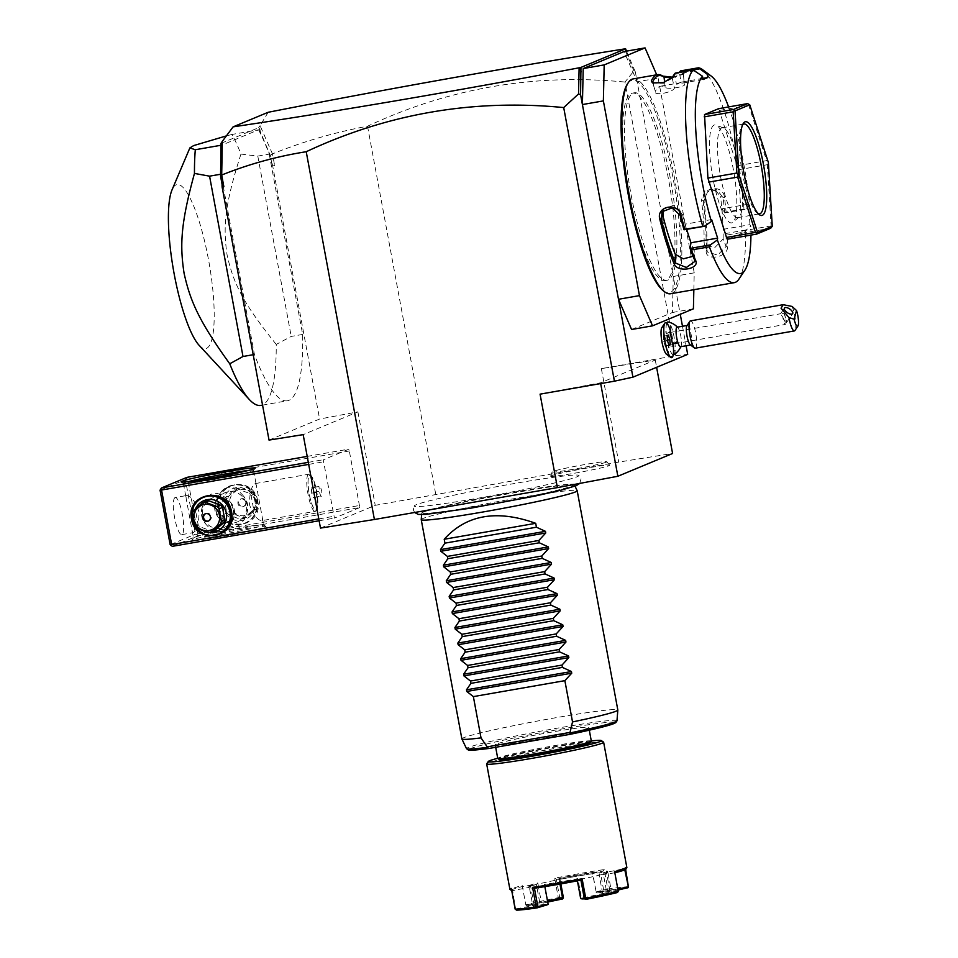 <?xml version="1.0" encoding="UTF-8"?>
<svg xmlns="http://www.w3.org/2000/svg" width="958" height="958" viewBox="0 0 958 958"><rect width="100%" height="100%" fill="white"/><g stroke="black" fill="none" stroke-linecap="round" stroke-linejoin="round"><path stroke-width="0.72" stroke-dasharray="4.79 3.59" d="M320.487 528.097L375.225 505.321L618.688 462.091L672.588 453.493M577.123 476.749A83.813 4.024 -10.5 0 0 578.836 475.36A83.813 4.024 -10.5 0 0 502.962 485.538A83.813 4.024 -10.5 0 0 415.952 504.842A83.813 4.024 -10.5 0 0 414.179 505.872A83.813 4.024 -10.5 0 0 486.317 496.747A83.813 4.024 -10.5 0 0 577.123 476.749M551.305 475.779A30.045 1.437 -10.5 0 0 550.646 476.174A30.045 1.437 -10.5 0 0 576.8 472.821A30.045 1.437 -10.5 0 0 609.084 465.708A30.045 1.437 -10.5 0 0 609.719 465.229A30.045 1.437 -10.5 0 0 582.763 468.809A30.045 1.437 -10.5 0 0 551.305 475.779M540.072 394.145L600.546 382.805L655.272 360.028L601.361 368.626L675.713 355.669L624.999 82.053L633.945 70.892L635.334 71.91L637.166 81.765L658.134 78.113L656.697 74.796M220.987 143.365L258.648 127.689L270.3 155.447L271.797 163.471L274.623 165.53L272.467 153.891C303.243 141.497 334.929 132.276 367.525 126.217C449.062 88.016 534.887 73.299 624.999 82.053M367.525 126.217L435.686 493.993M601.361 368.626L618.688 462.091M675.713 355.669L687.688 354.376M631.573 329.492L672.444 312.488L673.258 276.491L680.264 314.296M682.479 326.271L686.096 345.766M673.797 354.7A16.669 3.628 -99.9 0 0 672.708 330.989A16.669 3.628 80.1 0 0 668.097 321.996M666.756 323.121A16.669 3.628 80.1 0 0 666.361 333.947A13.879 3.03 -99.9 0 0 661.846 327.6M673.235 354.819A16.669 3.628 -99.9 0 1 668.504 345.527A13.879 3.03 -99.9 0 1 666.493 354.256M693.843 289.711L694.227 272.838L673.258 276.491L637.166 81.765L624.077 51.552M694.227 272.838L658.134 78.113M672.444 312.488L693.412 308.823M666.121 280.335A95.165 20.753 -99.9 0 1 665.139 280.622A95.165 20.753 -99.9 0 1 628.759 192.738A95.165 20.753 -99.9 0 1 631.478 93.405A95.165 20.753 -99.9 0 1 632.46 93.118A95.165 20.753 -99.9 0 1 668.828 181.002A95.165 20.753 -99.9 0 1 666.121 280.335M668.025 279.999A95.165 20.753 -99.9 0 1 667.043 280.287A95.165 20.753 -99.9 0 1 630.663 192.402A95.165 20.753 -99.9 0 1 633.382 93.07A95.165 20.753 -99.9 0 1 634.364 92.782A95.165 20.753 -99.9 0 1 670.744 180.667A95.165 20.753 -99.9 0 1 668.025 279.999M663.583 291.004A107.859 23.519 80.1 0 0 670.337 292.465A107.859 23.519 80.1 0 0 672.935 177.278A107.859 23.519 80.1 0 0 631.071 80.604A107.859 23.519 80.1 0 0 627.478 83.873M670.564 293.759A109.044 23.782 80.1 0 0 671.702 293.435A109.044 23.782 80.1 0 0 674.803 179.613A109.044 23.782 80.1 0 0 633.13 78.903M694.921 70.808L674.588 74.353L675.246 73.107M703.088 79.49L676.396 84.136L674.588 74.353M674.54 74.245A107.859 23.519 80.1 0 0 673.235 75.898M671.965 78.161A107.859 23.519 80.1 0 0 671.809 78.46L663.451 83.262L653.152 83.202M676.396 84.136L678.767 83.154A97.153 21.184 80.1 0 0 674.408 88.076C673.163 92.615 652.877 96.147 655.356 91.405L652.661 82.532M672.193 77.897L674.408 88.076M728.607 106.925A101.117 22.046 80.1 0 1 749.587 205.503L745.025 209.383L744.007 208.916A109.044 23.782 80.1 0 0 702.501 69.623M744.007 208.916L726.08 212.029A109.044 23.782 80.1 0 0 724.511 197.552C723.218 183.289 700.645 187.181 703.16 201.276A109.044 23.782 -99.9 0 1 706.19 250.804C705.184 261.522 727.757 257.558 727.529 247.08A109.044 23.782 80.1 0 0 727.481 234.961L745.396 231.836L746.282 229.932L750.844 226.052L749.946 224.675L723.266 229.321L725.948 233.477L746.282 229.932M739.001 279.041A109.044 23.782 80.1 0 0 745.396 231.836M672.468 77.155L684.156 73.646L684.108 72.401A109.044 23.782 80.1 0 0 680.527 70.904M684.108 72.401L683.114 73.766A107.859 23.519 80.1 0 0 679.33 72.257M672.049 77.969L683.425 74.185L684.204 84.005A97.153 21.184 80.1 0 0 679.773 82.855A97.153 21.184 80.1 0 0 678.767 83.154L681.138 82.16L679.33 72.401M745.025 209.383L724.691 212.927L726.08 212.029M724.715 212.856A107.859 23.519 80.1 0 0 723.074 197.54L717.063 189.935L707.591 191.696L704.01 200.869A107.859 23.519 -99.9 0 1 707.004 249.858L707.363 251.966L717.662 255.091L726.068 246.529A107.859 23.519 80.1 0 0 725.984 233.644L727.481 234.961M724.511 197.552L720.548 196.618A97.153 21.184 80.1 0 1 722.631 219.059L723.266 229.321M703.16 201.276L704.01 200.869L701.484 199.935L705.076 190.774L714.548 189.013L720.548 196.618M706.19 250.804L707.004 249.858L704.082 242.362A97.153 21.184 80.1 0 0 701.484 199.935M727.529 247.08L726.068 246.529L723.134 239.033L714.752 247.643L704.441 244.47L704.082 242.362M750.94 235.105A101.117 22.046 80.1 0 0 750.844 226.052M749.587 205.503L748.701 204.126L749.946 224.675M718.656 108.661L738.367 169.758L742.115 230.95L741.743 233.285L727.625 239.165M686.635 229.381L684.958 224.196L684.084 229.824M711.638 219.55L684.958 224.196M663.391 210.353L664.181 208.904L674.109 205.084L682.024 212.652A97.153 21.184 80.1 0 0 687.952 233.489A97.153 21.184 80.1 0 0 694.406 250.996L694.79 252.756L693.065 256.289M702.885 78.376L681.138 82.16M748.701 204.126L722.009 208.784L724.691 212.927M722.009 208.784L722.631 219.059A97.153 21.184 80.1 0 1 723.134 239.033M719.757 110.386L748.737 105.332L749.168 104.302M737.624 165.71L766.592 160.657L748.737 105.332M738.367 169.758L767.346 164.704L767.957 162.513L766.592 160.657M771.897 226.902L771.082 225.908L767.346 164.704M742.115 230.95L771.082 225.908M741.743 233.285L770.723 228.232M758.209 213.694A45.601 9.939 -99.9 0 1 757.179 213.095A45.601 9.939 -99.9 0 1 741.935 170.632A45.601 9.939 -99.9 0 1 741.911 125.522A45.601 9.939 -99.9 0 1 742.69 124.612M737.828 217.646A45.601 9.939 80.1 0 1 720.404 175.53A45.601 9.939 80.1 0 1 721.697 127.929A45.601 9.939 -99.9 0 1 722.176 127.797A45.601 9.939 -99.9 0 1 723.506 127.953A45.601 9.939 -99.9 0 1 739.804 171.015A45.601 9.939 -99.9 0 1 739.025 217.047A45.601 9.939 -99.9 0 1 738.307 217.502A45.601 9.939 80.1 0 1 737.828 217.646L759.562 213.85M714.093 125.079A49.72 10.837 80.1 0 0 712.896 178.176A49.72 10.837 80.1 0 0 732.187 222.747A49.72 10.837 80.1 0 0 732.99 222.244A49.72 10.837 80.1 0 0 733.816 172.057A49.72 10.837 80.1 0 0 716.057 125.103A49.72 10.837 80.1 0 0 714.093 125.079M683.425 74.185L684.204 84.005C688 86.436 667.726 89.98 665.139 87.322A97.153 21.184 80.1 0 0 660.709 86.172A97.153 21.184 80.1 0 0 655.356 91.405L653.128 83.178M635.334 71.91L626.46 51.145M269.03 440.081L319.601 419.029L357.897 411.856L303.171 434.633M357.897 411.856L375.225 505.321M359.801 507.548L334.462 518.086L323.588 461.792L323.636 459.672L348.975 449.122L359.801 507.548L197.767 535.785L172.44 546.323M274.623 165.53L272.683 165.89L319.601 419.029M268.168 112.278L260.061 125.642L272.467 153.891M624.065 49.002L625.718 50.307L623.718 49.145M633.945 70.892L624.604 49.313M270.3 155.447L272.252 153.807M271.797 163.471L272.683 165.89M258.564 129.821A148.706 32.428 -99.9 0 1 269.234 154.106L257.798 156.094L240.961 154.07A148.706 32.428 80.1 0 0 232.087 134.431L258.564 129.821L221.789 145.125A148.706 32.428 -99.9 0 0 221.011 174.176L254.433 354.496A148.706 32.428 -99.9 0 0 287.364 400.791L262.552 405.114M269.234 154.106L302.656 334.438A148.706 32.428 -99.9 0 1 287.364 400.791M260.061 125.642L258.648 127.689M260.672 133.21L259.343 126.552M627.059 52.798L625.718 50.307M221.035 145.257L221.789 145.125M232.087 134.431L226.363 135.904M253.211 354.711L254.433 354.496M302.656 334.438L291.22 336.426L276.239 344.425A148.706 32.428 -99.9 0 1 262.42 404.959A148.706 32.428 -99.9 0 1 260.875 405.414M257.798 156.094L291.22 336.426M240.961 154.07C224.435 205.479 222.986 226.974 227.118 255.139C233.345 282.921 242.41 302.453 276.239 344.425M199.144 345.335A83.274 18.154 80.1 0 0 206.461 348.377A83.274 18.154 80.1 0 0 208.461 259.45A83.274 18.154 80.1 0 0 176.14 184.81A83.274 18.154 80.1 0 0 172.045 189.84M319.134 520.757L334.462 518.086M265.162 527.104A37.673 1.808 -10.5 0 0 265.929 526.469A37.673 1.808 -10.5 0 0 231.8 531.055A37.673 1.808 -10.5 0 0 192.726 539.725A37.673 1.808 -10.5 0 0 191.935 540.18A37.673 1.808 -10.5 0 0 224.328 536.085A37.673 1.808 -10.5 0 0 265.162 527.104M349.742 450.907L187.708 479.144L197.815 533.666L359.849 505.429M197.815 533.666L196.845 534.887L195.504 534.169L170.165 544.707M197.767 535.785L196.845 534.887M257.714 501.118C254.062 474.521 211.55 481.934 217.682 508.087C221.322 534.684 263.833 527.271 257.714 501.118M307.207 456.403L348.975 449.122M187.708 479.144L186.379 478.413L186.942 477.359M308.308 462.343L323.636 459.672M308.68 464.391L323.588 461.792M318.786 518.913L333.695 516.314M160.058 490.185L185.397 479.647L195.504 534.169M185.397 479.647L186.379 478.413M175.075 497.573A18.837 4.107 80.1 0 0 174.536 517.236A18.837 4.107 80.1 0 0 181.745 534.624A18.837 4.107 80.1 0 0 181.936 534.564A18.837 4.107 80.1 0 0 182.475 514.913A18.837 4.107 80.1 0 0 175.266 497.513A18.837 4.107 80.1 0 0 175.075 497.573M186.511 495.573C190.882 495.597 195.061 501.07 199.072 512.003C198.905 523.355 197.013 530.205 193.372 532.576L192.283 531.439L186.044 497.753L186.726 495.514L175.266 497.513M248.086 470.534A35.686 1.712 169.5 0 1 253.571 470.438A35.686 1.712 169.5 0 1 253.547 470.522A35.686 1.712 169.5 0 1 252.792 470.965A35.686 1.712 169.5 0 1 215.778 479.18A35.686 1.712 169.5 0 1 183.445 483.515A35.686 1.712 169.5 0 1 183.385 483.443A35.686 1.712 169.5 0 1 184.164 482.916A35.686 1.712 169.5 0 1 188.546 481.563M262.001 520.613L262.468 518.434L256.229 484.748L255.139 483.622C251.259 486.233 249.415 493.382 249.607 505.082C253.798 515.524 257.93 520.709 262.001 520.613L315.17 511.368A18.837 4.107 80.1 0 0 315.374 511.321A18.837 4.107 -99.9 0 0 315.996 510.746A18.837 4.107 -99.9 0 0 315.984 492.113A18.837 4.107 -99.9 0 0 309.697 474.569A18.837 4.107 -99.9 0 0 308.704 474.258A18.837 4.107 -99.9 0 0 308.512 474.318A18.837 4.107 80.1 0 0 307.973 493.981A18.837 4.107 80.1 0 0 315.17 511.368M262.899 525.487A35.686 1.712 -10.5 0 0 263.678 524.96A35.686 1.712 -10.5 0 0 263.618 524.888A35.686 1.712 -10.5 0 0 231.285 529.235A35.686 1.712 -10.5 0 0 194.27 537.438A35.686 1.712 -10.5 0 0 193.516 537.881A35.686 1.712 -10.5 0 0 193.492 537.965A35.686 1.712 -10.5 0 0 225.046 533.846A35.686 1.712 -10.5 0 0 262.899 525.487M243.44 496.028C232.423 482.88 223.274 484.473 216.017 500.806A16.849 16.43 -112.6 0 0 219.274 518.446C231.884 530.936 241.033 529.343 246.709 513.668A16.849 16.43 -112.6 0 0 243.44 496.028C247.523 501.465 248.613 507.345 246.709 513.668M219.274 518.446C214.508 513.296 213.418 507.417 216.017 500.806M233.225 519.272C225.956 535.618 216.807 537.21 205.79 524.062C201.707 518.613 200.617 512.746 202.521 506.423C208.197 490.747 217.346 489.155 229.956 501.645C234.722 506.794 235.812 512.674 233.225 519.272A16.849 16.43 -112.6 0 0 229.956 501.645M309.733 475.192A17.759 3.868 -99.9 0 1 309.925 475.132A17.759 3.868 -99.9 0 1 310.847 475.431A17.759 3.868 -99.9 0 1 316.787 491.969A17.759 3.868 -99.9 0 1 316.799 509.548A17.759 3.868 -99.9 0 1 316.2 510.087A17.759 3.868 -99.9 0 1 316.02 510.135A17.759 3.868 -99.9 0 1 309.23 493.729A17.759 3.868 -99.9 0 1 309.733 475.192M316.128 510.099A17.759 3.868 80.1 0 0 316.631 491.55A17.759 3.868 80.1 0 0 309.841 475.144A17.759 3.868 80.1 0 0 309.662 475.204A17.759 3.868 -99.9 0 0 309.159 493.741A17.759 3.868 -99.9 0 0 315.948 510.147A17.759 3.868 -99.9 0 0 316.128 510.099M311.398 488.029L312.583 487.538L314.08 492.161L314.392 497.274L313.206 497.765L311.709 493.142L311.398 488.029L320.212 486.209L321.696 490.831L322.008 495.945L320.834 496.436L319.337 491.813L319.026 486.7M312.583 487.538L320.212 486.209M311.709 493.142L319.337 491.813M313.206 497.765L320.834 496.436M314.392 497.274L322.008 495.945M314.08 492.161L321.696 490.831M202.521 506.423A16.849 16.43 -112.6 0 0 205.79 524.062M233.333 510.111A15.867 15.46 67.4 0 1 220.963 528.349A15.867 15.46 67.4 0 1 202.833 515.428A15.867 15.46 67.4 0 1 215.191 497.19A15.867 15.46 67.4 0 1 233.333 510.111M215.909 509.979A15.867 15.46 -112.6 0 0 234.039 522.9A15.867 15.46 -112.6 0 0 246.41 504.662A15.867 15.46 -112.6 0 0 228.267 491.741A15.867 15.46 -112.6 0 0 215.909 509.979M219.358 533.702A19.831 19.328 67.4 0 1 192.678 518.721A19.831 19.328 67.4 0 1 204.126 497.094M203.467 530.924A16.657 16.238 67.4 0 1 195.444 508.938M209.048 532.516A16.657 16.238 67.4 0 1 207.072 532.193M214.46 530.684A15.268 14.885 67.4 0 1 211.706 531.163L199.959 526.768A15.268 14.885 67.4 0 1 198.126 524.565L195.815 512.075A15.268 14.885 67.4 0 1 196.737 509.405L206.174 501.309M211.706 531.163L208.257 532.6M199.959 526.768L196.51 528.193M198.126 524.565L194.69 526.002M195.815 512.075L192.366 513.512M196.737 509.405L193.3 510.83M208.557 520.996A3.964 3.868 -112.6 0 0 211.263 516.518A3.964 3.868 67.4 0 0 205.934 513.524L205.108 513.871M218.424 508.003A19.831 19.328 -112.6 0 0 245.104 522.996A19.831 19.328 -112.6 0 0 256.552 501.369A19.831 19.328 -112.6 0 0 229.872 486.377A19.831 19.328 -112.6 0 0 218.424 508.003M219.202 507.68A19.831 19.328 -112.6 0 0 245.883 522.673A19.831 19.328 -112.6 0 0 257.331 501.046A19.831 19.328 -112.6 0 0 230.65 486.065A19.831 19.328 -112.6 0 0 219.202 507.68M254.936 501.297A16.657 16.238 -112.6 0 0 235.884 487.73A16.657 16.238 -112.6 0 0 222.903 506.878A16.657 16.238 -112.6 0 0 241.955 520.445A16.657 16.238 -112.6 0 0 254.936 501.297M225.346 497.501A15.268 14.885 67.4 0 0 224.412 500.172L226.735 512.662L230.171 511.237L227.86 498.735A15.268 14.885 67.4 0 1 228.782 496.064L238.219 487.969A15.268 14.885 67.4 0 1 240.973 487.49L237.524 488.927A15.268 14.885 -112.6 0 0 234.77 489.406L225.346 497.501L228.782 496.064M226.735 512.662A15.268 14.885 67.4 0 0 228.555 514.853L240.314 519.26A15.268 14.885 -112.6 0 0 243.057 518.781L252.493 510.686A15.268 14.885 -112.6 0 0 253.415 508.015L251.104 495.526A15.268 14.885 -112.6 0 0 249.272 493.322L237.524 488.927M224.412 500.172L227.86 498.735M228.555 514.853L232.004 513.428A15.268 14.885 67.4 0 1 230.171 511.237M240.314 519.26L243.751 517.823L232.004 513.428M243.057 518.781L246.505 517.344A15.268 14.885 67.4 0 1 243.751 517.823M252.493 510.686L255.942 509.261L246.505 517.344M253.415 508.015L256.864 506.578A15.268 14.885 67.4 0 1 255.942 509.261M251.104 495.526L254.541 494.089L256.864 506.578M249.272 493.322L252.72 491.897A15.268 14.885 67.4 0 1 254.541 494.089M252.72 491.897L240.973 487.49M234.77 489.406L238.219 487.969M245.02 515.608A13.28 12.945 67.4 0 1 229.824 504.782A13.28 12.945 67.4 0 1 240.183 489.514A13.28 12.945 67.4 0 1 255.367 500.339A13.28 12.945 67.4 0 1 245.02 515.608M246.41 501.896A3.964 3.868 67.4 0 1 244.122 506.219A3.964 3.868 67.4 0 1 238.782 503.225A3.964 3.868 67.4 0 1 241.069 498.902A3.964 3.868 67.4 0 1 246.41 501.896M240.254 499.238A3.964 3.868 -112.6 0 1 245.595 502.231A3.964 3.868 67.4 0 1 243.308 506.566A3.964 3.868 67.4 0 1 237.967 503.561A3.964 3.868 -112.6 0 1 240.254 499.238L241.069 498.902M670.504 331.061L666.361 333.947M680.827 346.688A17.843 17.843 0 0 0 681.09 346.066A9.915 2.167 -99.9 0 0 680 332.57A9.915 2.167 80.1 0 0 677.881 327.66A9.915 2.167 80.1 0 0 677.067 327.217M681.09 346.066A9.915 2.167 -99.9 0 1 680.479 346.748M668.504 345.527L673.366 346.509M670.408 331.013A17.759 3.868 80.1 0 0 665.57 322.654M671.666 357.657A17.759 3.868 80.1 0 0 673.294 346.58M664.529 335.707L663.343 336.198L663.666 341.311L665.151 345.934L666.337 345.443L666.026 340.329L664.529 335.707L668.337 335.037M667.163 335.528L663.343 336.198M667.439 340.078L666.026 340.329M668.876 345L666.337 345.443M668.959 345.263L665.151 345.934M667.475 340.641L663.666 341.311M687.114 325.469L687.353 325.421A9.915 2.167 80.1 0 1 690.275 330.785A9.915 2.167 -99.9 0 1 690.754 344.964A9.915 2.167 -99.9 0 1 690.239 344.796M695.245 348.197A13.879 3.03 -99.9 0 0 694.586 328.354A13.879 3.03 80.1 0 0 690.479 320.858M792.074 306.44A13.879 3.03 -99.9 0 1 793.703 311.075A13.879 3.03 -99.9 0 1 794.984 330.462M782.878 317.397L785.692 322.966L786.362 322.223L785.788 323.936A5.952 1.293 -99.9 0 0 785.105 315.936A5.952 1.293 80.1 0 0 784.027 313.254L780.626 313.745L782.878 317.397A5.952 1.293 80.1 0 0 783.632 321.229A5.952 1.293 -99.9 0 0 785.38 324.439L671.666 344.257A5.952 1.293 -99.9 0 1 669.905 341.048A5.952 1.293 -99.9 0 1 669.618 332.546A5.952 1.293 -99.9 0 1 671.378 335.755A5.952 1.293 -99.9 0 1 671.666 344.257M786.374 320.499L785.692 322.966A4.958 2.191 34.4 0 0 786.614 322.463A4.958 2.191 34.4 0 0 786.758 322.151A4.958 2.191 -145.6 0 0 786.374 320.499L784.027 313.254M669.618 332.546L780.626 313.745M600.678 383.583L600.546 382.805M655.272 360.028L656.613 367.309M572.597 485.802A77.562 3.712 -10.5 0 0 574.273 484.628A77.562 3.712 -10.5 0 0 573.938 484.401A77.562 3.712 -10.5 0 0 502.435 494.208A77.562 3.712 -10.5 0 0 423.46 511.8A77.562 3.712 -10.5 0 0 421.987 512.566A77.562 3.712 -10.5 0 0 421.76 512.889A77.562 3.712 -10.5 0 0 489.837 504.076A77.562 3.712 -10.5 0 0 572.597 485.802M421.233 519.607A79.31 3.796 169.5 0 1 422.957 518.494A79.31 3.796 169.5 0 1 506.59 499.992A79.31 3.796 169.5 0 1 577.171 490.712M461.876 738.917A79.31 3.796 169.5 0 1 463.6 737.756A79.31 3.796 169.5 0 1 547.725 719.159A79.31 3.796 169.5 0 1 617.826 710.01M496.268 744.126A47.589 2.275 -10.5 0 0 495.226 744.821A47.589 2.275 -10.5 0 0 537.294 739.325A47.589 2.275 -10.5 0 0 587.769 728.176A47.589 2.275 -10.5 0 0 588.799 727.481A47.589 2.275 -10.5 0 0 546.743 732.966A47.589 2.275 -10.5 0 0 496.268 744.126M591.326 741.109A47.589 2.275 -10.5 0 0 549.269 746.593A47.589 2.275 -10.5 0 0 498.795 757.754A47.589 2.275 -10.5 0 0 497.753 758.449M590.188 742.833A46.2 2.215 -10.5 0 0 550.467 747.863A46.2 2.215 -10.5 0 0 500.375 758.88A46.2 2.215 -10.5 0 0 499.441 759.658M591.302 740.953A57.492 2.754 -10.5 0 0 497.729 758.293M603.54 742.127A59.48 2.85 -10.5 0 0 549.664 749.36A59.48 2.85 -10.5 0 0 487.969 763.059A59.48 2.85 -10.5 0 0 486.712 763.777M625.586 868.523C627.418 867.756 627.31 867.349 625.251 867.301L625.634 869.397M628.855 886.773A59.48 2.85 -10.5 0 0 607.827 889.048L604.223 869.577A59.48 2.85 -10.5 0 0 554.67 878.211L558.286 897.682A59.48 2.85 -10.5 0 0 525.774 904.735L522.158 885.264L509.907 889.335M522.158 885.264L525.774 904.735M511.392 890.401A58.294 2.79 169.5 0 1 522.601 886.473L536.372 884.438C529.343 886.222 527.02 887.192 529.391 887.336L512.638 890.629A58.294 2.79 169.5 0 1 511.692 890.521M515.703 909.633L512.638 890.617L511.548 889.683M614.629 871.72L618.233 891.766M624.592 868.702A58.294 2.79 169.5 0 1 625.885 869.181M614.832 872.798A58.294 2.79 169.5 0 1 614.629 872.846L600.858 874.882C607.887 873.097 610.21 872.127 607.839 871.984L624.58 868.702L625.251 867.301M624.796 869.828L624.58 868.702M618.03 890.102L611.18 891.443A40.847 1.964 -10.5 0 0 597.097 892.964L607.324 890.389A58.294 2.79 169.5 0 1 627.933 888.162M607.324 890.389L607.827 889.048M604.223 869.577L602.786 871.062L606.174 889.359L607.109 889.802M611.18 891.443L609.827 890.497A39.649 1.904 -10.5 0 0 596.151 891.982L592.547 873.624L602.786 871.062A58.294 2.79 -10.5 0 0 556.299 879.157L554.67 878.211M558.286 897.682L559.7 897.466L556.299 879.169L559.987 879.312A40.847 1.964 169.5 0 1 592.559 873.636M559.101 898.161L558.777 898.855L562.454 898.999M547.713 902.089A40.847 1.964 -10.5 0 0 540.695 903.729L526.912 905.765A58.294 2.79 169.5 0 1 558.777 898.855M526.912 905.765L526.002 905.346M547.509 900.987A39.649 1.904 -10.5 0 0 541.39 902.424L539.773 902.735L536.372 884.438L537.785 882.953L538.001 884.126A39.649 1.904 -10.5 0 1 559.137 879.54L559.975 884.066M539.773 902.735L526.002 904.771M534.181 905.43L530.576 885.958A39.649 1.904 169.5 0 1 529.403 885.719A39.649 1.904 169.5 0 1 529.439 885.623L528.481 887L529.391 887.336L532.792 905.645L534.181 905.43A39.649 1.904 -10.5 0 0 547.856 903.945L544.467 885.647A39.649 1.904 -10.5 0 1 530.792 887.12A39.649 1.904 169.5 0 1 529.618 886.88A39.649 1.904 169.5 0 1 538.001 884.126L541.39 902.424M516.039 908.926L532.792 905.645M529.391 887.336L530.576 885.958M534.444 888.258L544.671 885.683L544.252 884.474A39.649 1.904 -10.5 0 0 577.878 878.618L581.482 898.089A39.649 1.904 -10.5 0 0 602.618 893.503L604.235 893.191L600.834 874.87L599.013 874.031L599.229 875.193A39.649 1.904 -10.5 0 0 607.6 872.439A39.649 1.904 -10.5 0 0 606.438 872.199A39.649 1.904 -10.5 0 0 592.763 873.672L592.547 872.51A39.649 1.904 -10.5 0 0 558.921 878.366L559.137 879.54A39.649 1.904 169.5 0 1 592.763 873.672L596.151 891.982M604.235 893.191L618.006 891.156M609.827 890.497L606.222 871.026A39.649 1.904 169.5 0 1 607.324 871.181L608.713 872.127L607.815 871.96L611.216 890.281L610.617 890.964M617.826 888.988L611.216 890.281M595.936 891.934L606.174 889.359M596.151 892.533L597.097 892.964M559.987 879.312L560.849 883.911M559.7 897.466L563.388 897.61M558.921 878.366L559.987 879.288M602.618 893.503L599.229 875.193A39.649 1.904 -10.5 0 1 578.093 879.779A39.649 1.904 169.5 0 1 544.467 885.647L544.252 884.474M529.439 885.623A39.649 1.904 169.5 0 1 537.785 882.953M516.506 910.1L533.271 906.819L533.594 906.1M533.271 906.819A40.847 1.964 -10.5 0 0 547.353 905.298M577.878 878.618L577.231 879.995A40.847 1.964 169.5 0 1 544.671 885.683L544.851 886.641M577.387 880.845L577.231 879.995L580.919 880.163M581.985 899.263A40.847 1.964 -10.5 0 0 603.756 894.533L617.527 892.497M603.528 893.91L603.756 894.533M607.324 871.181A39.649 1.904 169.5 0 1 607.384 871.265A39.649 1.904 169.5 0 1 599.013 874.031M606.222 871.026L607.815 871.96M592.547 873.624L592.547 872.51M581.159 898.772L581.482 898.089M606.151 462.199A27.758 1.329 169.5 0 1 576.333 468.773A27.758 1.329 169.5 0 1 552.179 471.863A27.758 1.329 169.5 0 1 552.778 471.492A27.758 1.329 169.5 0 1 581.853 465.061A27.758 1.329 169.5 0 1 606.749 461.756A27.758 1.329 169.5 0 1 606.151 462.199M694.478 259.678L694.406 250.996M682.024 212.652L680.18 215.394M665.139 87.322L664.601 82.232M616.976 720.811A76.508 3.664 -10.5 0 0 541.078 731.098A76.508 3.664 -10.5 0 0 466.534 748.689M614.533 722.188A74.592 3.581 -10.5 0 0 509.836 738.834A74.592 3.581 -10.5 0 0 488.7 748.509M667.043 280.287L665.139 280.622M672.468 77.55L671.654 78.748M652.422 82.915L653.679 83.526M664.181 208.904L662.349 211.634M694.861 261.45L694.79 252.756M717.063 189.935L714.548 189.013M704.441 244.47L707.363 251.966M757.179 213.095L759.323 214.688M741.911 125.522L743.396 123.307M722.176 127.797L743.911 124.001M723.506 127.953L716.057 125.103M739.025 217.047L732.99 222.244M660.709 86.172L679.773 82.855M684.156 73.646L683.162 74.796M634.364 92.782L632.46 93.118M181.745 534.624L193.193 532.636M253.571 470.438L256.229 484.748M262.468 518.434L263.678 524.96M253.547 470.522L255.127 468.223M183.445 483.515L181.134 481.934M183.385 483.443L186.044 497.753M192.283 531.439L193.492 537.965M193.516 537.881L191.935 540.18M263.618 524.888L265.929 526.469M255.319 483.562L308.704 474.258M310.847 475.431L309.697 474.569M316.799 509.548L315.996 510.746M208.976 520.853L208.161 521.188M245.883 522.673L245.104 522.996M230.65 486.065L229.872 486.377M243.308 506.566L244.122 506.219M786.614 322.463L792.637 313.649M780.77 313.458L784.458 308.057M579.746 483.419L581.039 478.808L578.836 475.36M573.938 484.401L574.321 484.509C577.626 481.024 441.327 504.267 422.203 512.554L421.987 512.566M414.622 512.482L413.353 509.896L414.179 505.872M421.76 512.889L421.628 514.602M574.273 484.628L575.016 486.173M495.681 747.288L495.226 744.821M589.302 730.188L588.799 727.481M529.403 885.719L529.618 886.88M607.384 871.265L607.6 872.439M552.179 471.863L550.646 476.174M606.749 461.756L609.719 465.229"/><path stroke-width="1.44" d="M374.398 519.499L320.487 528.097L303.171 434.633L269.03 440.081L222.112 186.942L223.849 186.666L221.693 175.027C248.984 164.081 277.173 156.31 306.225 151.723L374.398 519.499L557.388 487.61L540.072 394.145L614.413 381.188L563.699 107.571L578.536 93.944L580.584 94.71L632.927 377.165L614.413 381.188M656.613 367.309L672.588 453.493L617.862 476.27L557.388 487.61M686.096 345.766L687.688 354.376L632.927 377.165M306.225 151.723C387.762 113.523 473.587 98.806 563.699 107.571M680.264 314.296L682.479 326.271M652.542 325.84L631.573 329.492L618.497 299.279L639.465 295.627L652.542 325.84L693.412 308.823L693.843 289.711M677.426 327.157A17.843 17.843 0 0 0 668.097 321.996A16.669 3.628 80.1 0 0 666.756 323.121M670.696 357.37L666.493 354.256A13.879 3.03 -99.9 0 1 661.858 341.335A13.879 3.03 -99.9 0 1 661.846 327.6L664.756 323.253A17.759 3.868 80.1 0 0 664.756 340.832A17.759 3.868 80.1 0 0 670.696 357.37A17.759 3.868 80.1 0 0 671.63 357.669A17.759 3.868 80.1 0 0 671.666 357.657A17.759 3.868 80.1 0 0 673.366 346.509A14.538 3.173 80.1 0 1 672.66 344.209A14.538 3.173 80.1 0 1 670.504 331.061A17.759 3.868 80.1 0 0 665.606 322.654A17.759 3.868 80.1 0 0 664.84 340.82A17.759 3.868 80.1 0 0 671.702 357.657L671.63 357.669M680.827 346.688A17.843 17.843 0 0 1 673.797 354.7A16.669 3.628 -99.9 0 1 673.235 354.819M603.372 100.901L582.404 104.554L583.218 68.557L604.187 64.904L603.372 100.901L639.465 295.627M583.218 68.557L624.077 51.552L645.045 47.9L604.187 64.904M656.697 74.796L645.045 47.9M686.635 229.381L690.957 242.769L690.107 248.577A107.859 23.519 80.1 0 0 694.478 259.678L695.604 260.372C700.202 269.018 677.641 272.982 674.252 264.097A109.044 23.782 -99.9 0 1 659.799 219.322C655.955 205.778 678.527 201.887 681.15 215.598A109.044 23.782 80.1 0 0 684.778 229.225L704.417 226.28L711.351 221.418A101.117 22.046 80.1 0 1 702.489 76.233L693.161 69.982L675.246 73.107A109.044 23.782 80.1 0 0 674.121 74.568A109.044 23.782 80.1 0 0 672.684 77.167L663.271 82.639L652.422 82.915L651.332 80.879A109.044 23.782 -99.9 0 1 656.398 74.987A109.044 23.782 -99.9 0 1 657.523 74.652L633.13 78.903A109.044 23.782 80.1 0 0 632.005 79.239A109.044 23.782 80.1 0 0 628.364 82.532L627.478 83.873A107.859 23.519 80.1 0 0 627.538 190.57A107.859 23.519 80.1 0 0 663.583 291.004L664.864 291.962A109.044 23.782 80.1 0 0 670.564 293.759L734.235 282.67A109.044 23.782 80.1 0 0 735.361 282.335A109.044 23.782 80.1 0 0 739.001 279.041L744.917 270.168A101.117 22.046 80.1 0 0 750.94 235.105M628.364 82.532A109.044 23.782 80.1 0 0 628.424 190.414A109.044 23.782 80.1 0 0 664.864 291.962M690.957 242.769L717.638 238.123L717.35 239.991L710.417 244.865L709.387 246.829A109.044 23.782 80.1 0 0 734.235 282.67M709.387 246.829L691.472 249.942A109.044 23.782 80.1 0 0 695.592 260.372M693.161 69.982A109.044 23.782 80.1 0 0 702.693 226.1M702.489 76.233L703.088 79.49L707.83 77.514L702.885 78.376M674.121 74.568L673.235 75.898A107.859 23.519 80.1 0 0 671.965 78.161M672.684 77.167L672.193 77.897M651.332 80.879L653.128 83.178M653.152 83.202L652.757 81.789A107.859 23.519 80.1 0 1 664.05 77.083L672.049 77.969M657.523 74.652A109.044 23.782 -99.9 0 1 662.768 76.125L664.05 77.083L664.601 82.232M699.663 68.844L679.33 72.389L680.527 70.904L698.454 67.79L707.22 74.257L707.83 77.514M728.607 106.925A101.117 22.046 80.1 0 0 711.075 75.969L702.501 69.623A109.044 23.782 80.1 0 0 698.454 67.79M662.768 76.125L672.468 77.155M711.075 75.969A101.117 22.046 80.1 0 0 707.22 74.257M717.35 239.991A101.117 22.046 80.1 0 0 744.917 270.168M717.638 238.123L711.638 219.55L711.351 221.418M756.604 234.111L727.625 239.165L726.523 237.44L707.914 178.068L704.537 114.541L718.656 108.661L747.623 103.608L733.505 109.487L734.319 110.481L733.145 111.823L736.882 173.027L738.247 174.871L737.636 177.074L755.491 232.399L757.036 233.081L756.604 234.111L770.723 228.232L772.268 226.292L768.364 162.465L749.743 104.781L735.025 110.912L738.917 174.727L757.538 232.411L772.268 226.292M710.417 244.865L690.083 248.409M690.107 248.577L691.472 249.942M674.252 264.097L675.414 263.007A107.859 23.519 -99.9 0 1 661.116 218.711L662.349 211.634L672.288 207.826L680.18 215.394A107.859 23.519 80.1 0 0 684.036 229.788L684.778 229.225M694.478 259.678L694.861 261.45L686.335 267.486L675.414 263.007L675.342 254.313L683.282 258.84L693.065 256.289M659.799 219.322L662.96 215.969A97.153 21.184 80.1 0 0 675.342 254.313M681.15 215.598L680.18 215.394M684.036 229.788L704.417 226.28M663.391 210.353L662.96 215.969M749.743 104.781L747.623 103.608M757.036 233.081L757.538 232.411M726.523 237.44L755.491 232.399M738.247 174.871L738.917 174.727M708.657 182.116L737.636 177.074M707.914 178.068L736.882 173.027M734.319 110.481L735.025 110.912M704.178 116.864L733.145 111.823M704.537 114.541L733.505 109.487M762.305 215.334A47.589 10.37 -99.9 0 1 759.323 214.688A47.589 10.37 -99.9 0 1 743.42 170.38A47.589 10.37 -99.9 0 1 743.396 123.307A47.589 10.37 -99.9 0 1 744.977 121.87A47.589 10.37 -99.9 0 1 763.454 164.513A47.589 10.37 -99.9 0 1 762.305 215.334M742.69 124.612A45.601 9.939 -99.9 0 1 743.432 124.145A45.601 9.939 -99.9 0 1 743.911 124.001A45.601 9.939 -99.9 0 1 761.335 166.117A45.601 9.939 -99.9 0 1 760.029 213.718A45.601 9.939 -99.9 0 1 759.562 213.85A45.601 9.939 -99.9 0 1 758.209 213.694M626.46 51.145L625.622 48.81L580.955 67.407L580.584 94.71M581.087 71.934L580.584 69.096L579.111 68.246L578.536 93.944M579.111 68.246L580.584 69.096M579.051 67.743L580.955 67.407M625.622 48.81L624.065 49.002C511.883 66.737 393.259 87.825 268.168 112.278L233.105 126.863C336.306 111.523 451.505 91.86 578.704 67.886M233.105 126.863L222.316 141.353L221.693 175.027M222.112 186.942L222.04 184.176L223.849 186.666M222.04 184.176L220.556 176.152L221.561 174.907M220.556 176.152L220.987 143.365L222.316 141.353M221.154 149.664L221.897 142.131M226.363 135.904L193.672 145.58L189.876 147.915L195.3 149.735L221.035 145.257M262.552 405.114L260.875 405.414A148.706 32.428 -99.9 0 1 249.355 399.534A148.706 32.428 -99.9 0 1 229.74 363.777C198.653 320.667 190.163 300.884 184.044 273.066C179.793 244.949 180.679 223.681 194.462 173.422A148.706 32.428 -99.9 0 1 195.3 149.735M194.462 173.422L209.574 176.164L220.591 174.248M209.574 176.164L242.997 356.496L253.211 354.711M229.74 363.777L242.997 356.496M189.876 147.915L172.045 189.84A83.274 18.154 80.1 0 0 173.41 269.713A83.274 18.154 80.1 0 0 199.144 345.335L249.355 399.534M318.786 518.913L171.662 544.551L171.099 545.605L172.44 546.323L319.134 520.757M308.308 462.343L161.603 487.909L186.942 477.359L307.207 456.403M254.337 468.678A37.673 1.808 169.5 0 1 215.263 477.347A37.673 1.808 169.5 0 1 181.134 481.934A37.673 1.808 169.5 0 1 181.9 481.311A37.673 1.808 169.5 0 1 222.747 472.318A37.673 1.808 169.5 0 1 255.127 468.223A37.673 1.808 169.5 0 1 254.337 468.678M161.603 487.909L160.633 489.131L161.555 490.029L308.68 464.391M171.662 544.551L161.555 490.029M191.528 518.973C185.397 492.819 227.908 485.407 231.549 512.003C237.68 538.156 195.169 545.569 191.528 518.973M160.633 489.131L160.058 490.185L170.165 544.707L171.099 545.605M188.546 481.563A35.686 1.712 169.5 0 1 248.086 470.534M203.347 497.418L204.126 497.094A19.831 19.328 67.4 0 1 230.806 512.075A19.831 19.328 67.4 0 1 219.358 533.702L218.58 534.025A19.831 19.328 67.4 0 1 191.899 519.044A19.831 19.328 67.4 0 1 203.347 497.418A19.831 19.328 67.4 0 1 230.028 512.398A19.831 19.328 67.4 0 1 218.58 534.025M195.444 508.938A16.657 16.238 67.4 0 1 226.328 513.213A16.657 16.238 67.4 0 1 209.048 532.516M207.072 532.193A16.657 16.238 67.4 0 1 203.467 530.924M220.675 505.225A15.268 14.885 -112.6 0 1 222.496 507.429L224.819 519.919L221.37 521.356L219.059 508.854A15.268 14.885 -112.6 0 0 217.227 506.662L205.479 502.267A15.268 14.885 -112.6 0 0 202.725 502.746L206.174 501.309A15.268 14.885 67.4 0 1 208.928 500.83L220.675 505.225L217.227 506.662M224.819 519.919A15.268 14.885 -112.6 0 1 223.885 522.589L214.46 530.684L211.011 532.121L220.448 524.026A15.268 14.885 -112.6 0 0 221.37 521.356M222.496 507.429L219.059 508.854M223.885 522.589L220.448 524.026M202.725 502.746L193.3 510.83A15.268 14.885 -112.6 0 0 192.366 513.512L194.69 526.002A15.268 14.885 -112.6 0 0 196.51 528.193L208.257 532.6A15.268 14.885 -112.6 0 0 211.011 532.121M208.928 500.83L205.479 502.267M209.048 530.576A13.28 12.945 -112.6 0 0 219.406 515.296A13.28 12.945 -112.6 0 0 204.222 504.483A13.28 12.945 -112.6 0 0 193.863 519.751A13.28 12.945 -112.6 0 0 209.048 530.576M202.821 518.194A3.964 3.868 -112.6 0 0 208.161 521.188A3.964 3.868 -112.6 0 0 210.449 516.865A3.964 3.868 -112.6 0 0 205.108 513.871A3.964 3.868 -112.6 0 0 202.821 518.194M205.527 513.716A3.964 3.868 67.4 0 0 203.635 517.847A3.964 3.868 -112.6 0 0 208.557 520.996M687.114 325.469L677.067 327.217A9.915 2.167 80.1 0 0 677.545 341.395A17.843 7.269 164.4 0 1 672.66 344.209M690.514 345L680.479 346.748A9.915 2.167 -99.9 0 1 677.545 341.395M665.57 322.654A17.759 3.868 80.1 0 0 665.523 322.666A17.759 3.868 80.1 0 0 664.756 323.253M668.337 335.037L667.163 335.528L667.475 340.641L668.959 345.263L670.145 344.772L669.834 339.659L668.337 335.037M669.834 339.659L667.439 340.078M670.145 344.772L668.876 345M694.526 347.97L690.239 344.796A9.915 2.167 -99.9 0 1 687.832 339.599A9.915 2.167 80.1 0 1 686.922 325.756L689.88 321.313A13.879 3.03 80.1 0 0 691.149 340.701A13.879 3.03 -99.9 0 0 694.526 347.97A13.879 3.03 -99.9 0 0 695.245 348.197L794.374 330.929A13.879 3.03 -99.9 0 1 790.278 323.433A13.879 3.03 -99.9 0 1 788.985 317.601L794.11 319.17A9.915 2.167 80.1 0 0 797.942 326.019A9.915 2.167 80.1 0 0 796.517 310.524L794.11 319.17M796.517 310.524L792.074 306.44L783.201 304.692L690.479 320.858A13.879 3.03 80.1 0 0 689.88 321.313M797.942 326.019L794.984 330.462A13.879 3.03 -99.9 0 1 794.374 330.929M783.201 304.692L781.045 308.177L788.985 317.601M784.315 308.356A4.958 2.191 34.4 0 0 787.62 312.859A4.958 2.191 34.4 0 0 792.637 313.649A4.958 2.191 34.4 0 0 792.781 313.35A4.958 2.191 34.4 0 0 789.476 308.835A4.958 2.191 34.4 0 0 784.458 308.057A4.958 2.191 34.4 0 0 784.315 308.356M617.862 476.27L600.678 383.583M575.016 486.173L577.171 490.712A79.31 3.796 169.5 0 1 577.195 490.759A79.31 3.796 169.5 0 1 575.459 491.921A79.31 3.796 169.5 0 1 491.334 510.506A79.31 3.796 169.5 0 1 421.233 519.655A79.31 3.796 169.5 0 1 421.233 519.607L421.628 514.602M577.195 490.759L617.826 710.01A79.31 3.796 169.5 0 1 617.826 710.058A79.31 3.796 169.5 0 1 616.102 711.171A79.31 3.796 169.5 0 1 572.525 721.937L569.902 732.954A76.508 3.664 -10.5 0 0 616.976 720.811L617.826 710.058M569.902 732.954L569.998 734.343L488.652 748.509C468.69 751.012 468.905 750.09 468.33 750.018L466.534 748.689A76.508 3.664 -10.5 0 0 487.466 747.324L481.024 737.876A79.31 3.796 169.5 0 1 461.888 738.965A79.31 3.796 169.5 0 1 461.876 738.917L421.233 519.655M487.466 747.324L488.652 748.509M495.681 747.288L497.753 758.449A47.589 2.275 -10.5 0 0 497.825 758.544A47.589 2.275 -10.5 0 0 540.935 752.76A47.589 2.275 -10.5 0 0 590.296 741.803A47.589 2.275 -10.5 0 0 591.29 741.229A47.589 2.275 -10.5 0 0 591.326 741.109L589.302 730.188M497.825 758.544L499.441 759.658A46.2 2.215 -10.5 0 0 541.294 754.03A46.2 2.215 -10.5 0 0 589.206 743.396A46.2 2.215 -10.5 0 0 590.188 742.833L591.29 741.229M497.729 758.293A57.492 2.754 -10.5 0 0 489.514 760.772A57.492 2.754 -10.5 0 0 488.305 761.478A57.492 2.754 -10.5 0 0 537.737 755.227A57.492 2.754 -10.5 0 0 600.079 741.504A57.492 2.754 -10.5 0 0 601.241 740.546A57.492 2.754 -10.5 0 0 591.302 740.953M488.305 761.478L486.712 763.777A59.48 2.85 -10.5 0 0 486.664 763.933A59.48 2.85 -10.5 0 0 539.246 757.071A59.48 2.85 -10.5 0 0 602.342 743.121A59.48 2.85 -10.5 0 0 603.636 742.246A59.48 2.85 -10.5 0 0 603.54 742.127L601.241 740.546M511.213 888.461C509.369 889.228 509.488 889.635 511.548 889.683L515.153 909.154A59.48 2.85 -10.5 0 0 536.181 906.879L532.576 887.407A59.48 2.85 -10.5 0 0 582.117 878.773L585.721 898.245A59.48 2.85 -10.5 0 0 618.233 891.191L614.629 871.72L626.879 867.649L603.636 742.246M624.796 869.828L628.52 887.479L625.634 869.397M511.692 890.521A58.294 2.79 169.5 0 1 511.392 890.401L509.907 889.335L486.664 763.933M626.843 867.804L625.885 869.181A58.294 2.79 169.5 0 1 614.832 872.798M628.52 887.479L618.03 890.102M515.153 909.154L516.506 910.1A58.294 2.79 169.5 0 0 537.115 907.873L536.181 906.879M532.576 887.407L534.444 888.258L537.833 906.555L537.127 907.31M534.432 888.258A58.294 2.79 -10.5 0 0 580.919 880.163L582.117 878.773M585.721 898.245L585.122 898.951L584.308 898.46L580.919 880.163M585.122 898.951L581.159 898.772L584.308 898.46M618.233 891.191L617.527 892.497A58.294 2.79 169.5 0 1 585.673 899.406M627.969 887L617.826 888.988M560.849 883.911L563.388 897.61L562.526 897.838A39.649 1.904 -10.5 0 0 547.509 900.987M559.975 884.066L562.526 897.838M547.713 902.089A40.847 1.964 -10.5 0 1 562.454 898.999L563.064 898.293M537.833 906.555L548.072 904.532L537.115 907.873M548.072 903.981L544.851 886.641M577.387 880.845L580.62 898.317M535.714 523.319L444.213 539.258C466.378 514.697 496.879 509.381 535.714 523.319L536.432 527.211L545.449 531.331L545.749 532.983L538.887 540.456L539.318 542.791L548.335 546.91L548.635 548.563L541.773 556.035L542.204 558.358L551.221 562.49L551.533 564.13L544.659 571.615L545.09 573.938L554.107 578.057L554.419 579.71L547.545 587.194L547.976 589.517L556.993 593.637L557.305 595.289L550.431 602.774L550.862 605.097L559.879 609.216L560.191 610.869L553.317 618.353L553.748 620.676L562.765 624.796L563.076 626.448L556.215 633.921L556.646 636.256L565.651 640.375L565.962 642.028L559.101 649.5L559.532 651.835L568.549 655.955L568.848 657.607L561.987 665.08L562.418 667.403L571.435 671.534L571.734 673.187L564.873 680.659L473.372 696.61L481.024 737.876M564.873 680.659L572.525 721.937M473.372 696.61L466.786 691.472L466.486 689.82L470.917 683.353L562.418 667.403M568.848 657.607L463.9 675.893L470.486 681.03L470.917 683.353M463.9 675.893L463.6 674.24L468.031 667.774L559.532 651.835M565.962 642.028L461.014 660.313L467.6 665.451L468.031 667.774M461.014 660.313L460.714 658.661L465.145 652.194L556.646 636.256M563.076 626.448L458.128 644.734L464.714 649.871L465.145 652.194M458.128 644.734L457.828 643.081L462.259 636.615L553.748 620.676M560.191 610.869L455.242 629.155L461.828 634.292L462.259 636.615M455.242 629.155L454.93 627.502L459.373 621.047L550.862 605.097M557.305 595.289L452.356 613.575L458.942 618.712L459.373 621.047M452.356 613.575L452.044 611.934L456.475 605.468L547.976 589.517M554.419 579.71L449.47 598.008L456.044 603.133L456.475 605.468M449.47 598.008L449.158 596.355L453.589 589.889L545.09 573.938M551.533 564.13L446.584 582.428L453.158 587.565L453.589 589.889M446.584 582.428L446.272 580.776L450.703 574.309L542.204 558.358M548.635 548.563L443.698 566.849L450.272 571.986L450.703 574.309M443.698 566.849L443.386 565.196L447.817 558.73L539.318 542.791M545.749 532.983L440.812 551.269L447.386 556.406L447.817 558.73M440.812 551.269L440.5 549.617L444.931 543.15L536.432 527.211M444.213 539.258L444.931 543.15M470.486 681.03L561.987 665.08M467.6 665.451L559.101 649.5M464.714 649.871L556.215 633.921M461.828 634.292L553.317 618.353M458.942 618.712L550.431 602.774M456.044 603.133L547.545 587.194M453.158 587.565L544.659 571.615M450.272 571.986L541.773 556.035M447.386 556.406L538.887 540.456M570.01 734.331A74.592 3.581 -10.5 0 0 614.533 722.188M569.926 732.439L487.227 746.845M616.976 720.811L615.778 722.691L608.522 725.398L569.998 734.343L488.7 748.509M571.734 673.187L466.786 691.472M571.435 671.534L466.486 689.82M568.549 655.955L463.6 674.24M565.651 640.375L460.714 658.661M562.765 624.796L457.828 643.081M559.879 609.216L454.93 627.502M556.993 593.637L452.044 611.934M554.107 578.057L449.158 596.355M551.221 562.49L446.272 580.776M548.335 546.91L443.386 565.196M545.449 531.331L440.5 549.617M414.622 512.482L418.311 514.422L425.627 514.41L470.929 508.147L534.492 496.196L561.005 490.185L576.189 485.718L579.746 483.419M466.534 748.689L461.888 738.965"/></g></svg>
